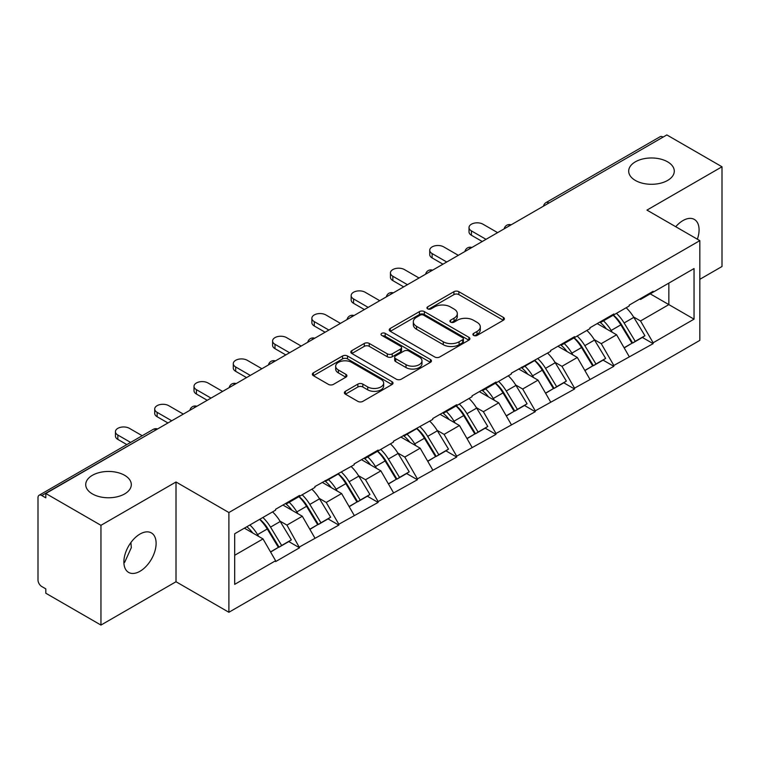 <?xml version="1.0" encoding="UTF-8"?>
<svg xmlns="http://www.w3.org/2000/svg" width="760" height="760" viewBox="0 0 760 760"><rect width="100%" height="100%" fill="white"/><g stroke="black" fill="none" stroke-linecap="round" stroke-linejoin="round"><path stroke-width="1.14" d="M124.63 475.304A22.79 13.157 0 0 0 99.788 472.454A22.79 13.157 0 0 0 85.719 484.614A22.79 13.157 0 0 0 92.397 493.924A22.79 13.157 0 0 0 117.239 496.774A22.79 13.157 0 0 0 131.309 484.614A22.79 13.157 0 0 0 124.63 475.304M667.603 161.832A22.79 13.157 0 0 0 642.76 158.973A22.79 13.157 0 0 0 628.691 171.133A22.79 13.157 0 0 0 635.369 180.443A22.79 13.157 0 0 0 660.212 183.293A22.79 13.157 0 0 0 674.281 171.133A22.79 13.157 0 0 0 667.603 161.832M473.632 335.407A2.451 1.415 0 0 0 477.09 335.407L503.358 320.235A3.496 2.014 0 0 0 504.383 318.81A3.496 2.014 0 0 0 503.358 317.385L458.859 291.697A3.496 2.014 0 0 0 453.919 291.697L427.652 306.859A2.451 1.415 0 0 0 426.93 307.857A2.451 1.415 0 0 0 427.652 308.854A2.451 1.415 0 0 0 431.11 308.854L434.511 306.897A11.191 6.46 0 0 1 450.328 306.897L454.043 309.035A11.191 6.46 0 0 1 457.32 313.604A11.191 6.46 0 0 1 454.043 318.174L450.642 320.131A2.451 1.415 0 0 0 449.92 321.128A2.451 1.415 0 0 0 450.642 322.135A2.451 1.415 0 0 0 454.1 322.135L457.501 320.169A11.191 6.46 0 0 1 473.318 320.169L477.033 322.306A11.191 6.46 0 0 1 480.301 326.876A11.191 6.46 0 0 1 477.033 331.445L473.632 333.402A2.451 1.415 0 0 0 472.91 334.409A2.451 1.415 0 0 0 473.632 335.407L473.632 333.402M130.91 542.526L131.309 547.646L124.63 562.4L123.889 562.789M139.992 534.052A22.79 13.157 -60 0 1 151.392 532.922A22.79 13.157 -60 0 1 154.888 551.19A22.79 13.157 -60 0 1 139.992 571.273A22.79 13.157 -60 0 1 128.601 572.403A22.79 13.157 -60 0 1 125.105 554.135A22.79 13.157 -60 0 1 139.992 534.052M675.735 226.718A22.79 13.157 -60 0 1 682.964 220.571A22.79 13.157 -60 0 1 694.364 219.44A22.79 13.157 -60 0 1 697.366 239.21M345.391 391.315A3.496 2.014 0 0 0 344.375 392.74A3.496 2.014 0 0 0 345.391 394.165L357.874 401.375A3.496 2.014 0 0 0 362.824 401.375L391.989 384.531A3.496 2.014 0 0 0 393.015 383.106A3.496 2.014 0 0 0 391.989 381.681L347.5 355.993A3.496 2.014 0 0 0 342.551 355.993L313.386 372.827A3.496 2.014 0 0 0 312.36 374.262A3.496 2.014 0 0 0 313.386 375.687L328.462 384.389A3.496 2.014 0 0 0 333.402 384.389L345.885 377.188A3.496 2.014 0 0 0 346.911 375.753A3.496 2.014 0 0 0 345.885 374.328L338.409 370.015A9.348 5.396 0 0 1 335.673 366.197A9.348 5.396 0 0 1 341.449 361.209A9.348 5.396 0 0 1 351.633 362.377L380.931 379.287A9.348 5.396 0 0 1 383.667 383.106A9.348 5.396 0 0 1 377.901 388.094A9.348 5.396 0 0 1 367.707 386.925L362.824 384.104A3.496 2.014 0 0 0 357.874 384.104L345.391 391.315L345.391 394.165M176.006 481.992L100.956 525.322L45.809 493.487L666.843 134.928L722 166.773L646.95 210.102L699.836 240.635L228.893 512.534L176.006 481.992L176.006 581.742L228.893 612.275L228.893 512.534M434.758 356.991A3.496 2.014 0 0 0 439.698 356.991L468.873 340.147A3.496 2.014 0 0 0 469.898 338.722A3.496 2.014 0 0 0 468.873 337.298L424.374 311.609A3.496 2.014 0 0 0 419.434 311.609L390.26 328.444A3.496 2.014 0 0 0 389.234 329.878A3.496 2.014 0 0 0 390.26 331.303L434.758 356.991M382.707 335.93A2.451 1.415 0 0 1 385.197 336.281L385.197 333.374L430.435 359.49A3.496 2.014 0 0 1 431.452 360.915A3.496 2.014 0 0 1 430.435 362.339L401.261 379.183A3.496 2.014 0 0 1 396.321 379.183L351.823 353.495L351.823 350.635A3.496 2.014 0 0 0 350.797 352.07A3.496 2.014 0 0 0 351.823 353.495M351.823 350.635L364.306 343.434A3.496 2.014 0 0 1 369.246 343.434L387.296 353.846A3.496 2.014 0 0 0 392.236 353.846L400.52 349.068A3.496 2.014 0 0 0 401.546 347.643A3.496 2.014 0 0 0 400.52 346.218L381.729 335.369A2.451 1.415 0 0 1 381.016 334.372A2.451 1.415 0 0 1 382.527 333.06A2.451 1.415 0 0 1 385.197 333.374M228.893 612.275L699.836 340.375L699.836 240.635M259.797 519.26A23.864 13.775 -120 0 1 267.966 528.817L279.081 547.181L288.781 541.576L299.535 547.789L286.947 525.112L279.965 521.084M299.535 547.789L275.614 561.602L275.614 560.728L234.688 584.355L234.688 533.758L275.614 510.131L275.614 509.257L299.535 495.444L299.535 496.318L314.897 487.445L314.897 486.581L354.188 464.769L354.188 463.894L378.109 450.081L378.109 450.955L393.471 442.082L393.471 441.208L432.763 419.406L432.763 418.532L456.684 404.719L456.684 405.593L472.045 396.72L472.045 395.846L495.976 382.033L495.976 382.907L511.337 374.034L511.337 373.169L550.62 351.358L550.62 350.483L574.55 336.67L574.55 337.544L589.912 328.672L589.912 327.798L613.833 313.984L613.833 314.858L629.194 305.995L629.194 305.121L653.125 291.308L653.125 292.182L694.042 268.555L694.042 319.152L653.125 342.779L640.528 320.967L633.555 316.939M613.377 315.124A23.864 13.775 -120 0 1 621.547 324.672L632.672 343.035L642.361 337.44L653.125 343.653L653.125 342.779M653.125 343.653L613.833 365.465L601.245 343.653L594.263 339.625M574.094 337.81A23.864 13.775 -120 0 1 582.264 347.358L593.38 365.721L603.079 360.126L613.833 366.329L613.833 365.465M613.833 366.329L574.55 388.141L561.953 366.329L554.981 362.301M534.803 360.487A23.864 13.775 -120 0 1 542.972 370.044L554.097 388.398L563.787 382.802L574.55 389.015L574.55 388.141M574.55 389.015L535.258 410.827L522.671 389.015L515.688 384.987M495.52 383.173A23.864 13.775 -120 0 1 503.69 392.72L514.805 411.084L524.505 405.488L535.258 411.702L535.258 410.827M535.258 411.702L495.976 433.504L483.379 411.702L476.406 407.673M456.228 405.849A23.864 13.775 -120 0 1 464.398 415.406L475.522 433.77L485.212 428.165L495.976 434.378L495.976 433.504M495.976 434.378L456.684 456.19L444.096 434.378L437.114 430.35M416.945 428.535A23.864 13.775 -120 0 1 425.115 438.083L436.23 456.447L445.93 450.851L456.684 457.064L456.684 456.19M456.684 457.064L417.401 478.876L404.805 457.064L397.831 453.036M377.653 451.221A23.864 13.775 -120 0 1 385.823 460.769L396.948 479.132L406.638 473.537L417.401 479.74L417.401 478.876M417.401 479.74L378.109 501.553L365.522 479.74L358.54 475.712M338.371 473.898A23.864 13.775 -120 0 1 346.541 483.455L357.656 501.809L367.356 496.214L378.109 502.426L378.109 501.553M378.109 502.426L338.827 524.239L326.23 502.426L319.257 498.398M299.079 496.584A23.864 13.775 -120 0 1 307.249 506.131L318.373 524.495L328.063 518.899L338.827 525.112L338.827 524.239M338.827 525.112L299.535 546.915M286.188 503.148L286.947 503.586L299.535 496.318M286.947 525.112L302.309 516.239L282.919 505.039M314.897 538.052L302.309 516.239M325.479 480.472L326.23 480.909L338.827 473.632M326.23 502.426L341.591 493.553L322.202 482.362M354.188 515.365L341.591 493.553M364.762 457.786L365.522 458.223L378.109 450.955M365.522 479.74L380.883 470.877L361.484 459.676M393.471 492.689L380.883 470.877M404.054 435.109L404.805 435.546L417.401 428.269M404.805 457.064L420.166 448.191L400.776 437M432.763 470.003L420.166 448.191M443.337 412.423L444.096 412.86L456.684 405.593M444.096 434.378L459.458 425.514L440.059 414.314M472.045 447.317L459.458 425.514M482.628 389.737L483.379 390.174L495.976 382.907M483.379 411.702L498.74 402.828L479.351 391.628M511.337 424.64L498.74 402.828M521.911 367.061L522.671 367.498L535.258 360.221M522.671 389.015L538.033 380.142L518.633 368.952M550.62 401.954L538.033 380.142M561.203 344.375L561.953 344.812L574.55 337.544M561.953 366.329L577.315 357.466L557.925 346.265M589.912 379.278L577.315 357.466M600.486 321.698L601.245 322.135L613.833 314.858M601.245 343.653L616.607 334.78L597.208 323.589M629.194 356.592L616.607 334.78M663.072 137.114L548.986 202.977M547.38 203.908A5.339 3.087 120 0 1 548.73 202.834A5.339 3.087 60 0 0 546.06 202.568L660.145 136.705A5.339 3.087 60 0 1 662.815 136.961M639.778 299.012L640.528 299.449L653.125 292.182M640.528 320.967L668.857 304.608L668.857 283.091L694.042 268.555M650.227 293.854L694.042 319.152M699.836 279.309L722 266.513L722 166.773M100.956 525.322L100.956 625.072L45.809 593.227L45.809 588.867L41.781 586.539A5.339 3.087 -120 0 1 38 579.994L38 497.695A5.339 3.087 -120 0 1 39.102 495.254A5.339 3.087 -120 0 1 41.781 495.52L45.809 497.847L45.809 493.487M100.956 625.072L176.006 581.742M234.688 555.275L263.017 538.925L244.387 528.162M275.614 560.728L263.017 538.925M620.996 325.099L622.24 325.822M581.704 347.785L582.958 348.507M542.422 370.471L543.666 371.184M503.13 393.148L504.383 393.87M463.847 415.834L465.091 416.556M424.555 438.51L425.809 439.233M385.272 461.197L386.517 461.918M345.981 483.882L347.234 484.595M306.698 506.559L307.942 507.281M267.406 529.245L268.66 529.967M474.61 335.749L477.033 334.352A11.191 6.46 0 0 0 480.301 329.783L480.301 326.876M457.32 313.604L457.32 316.512A11.191 6.46 0 0 1 454.043 321.081L451.62 322.477M503.31 320.264L458.859 294.604A3.496 2.014 0 0 0 453.919 294.604L428.63 309.206M468.825 340.176L424.374 314.516A3.496 2.014 0 0 0 419.434 314.516L390.308 331.331M462.688 339.72A2.451 1.415 0 0 0 463.41 338.722A2.451 1.415 0 0 0 462.688 337.725L423.633 315.172A2.451 1.415 0 0 0 420.175 315.172L416.584 317.243A11.191 6.46 0 0 0 413.316 321.812A11.191 6.46 0 0 0 416.584 326.373L443.289 341.791A11.191 6.46 0 0 0 459.106 341.791L462.688 339.72L462.688 342.627A2.451 1.415 0 0 0 463.41 341.63L463.41 338.722M413.316 321.812L413.316 324.719A11.191 6.46 0 0 0 416.584 329.289L416.584 326.373M462.688 342.627L459.106 344.698A11.191 6.46 0 0 1 443.289 344.698L416.584 329.289M351.87 353.523L364.306 346.341L364.306 343.434M401.546 347.643L401.546 350.55A3.496 2.014 0 0 1 400.52 351.975L392.236 356.763A3.496 2.014 0 0 1 387.296 356.763L369.246 346.341A3.496 2.014 0 0 0 364.306 346.341M385.197 336.281L430.388 362.368M406.02 364.658A9.348 5.396 0 0 0 416.214 365.835A9.348 5.396 0 0 0 421.981 360.848A9.348 5.396 0 0 0 419.244 357.029L408.927 351.063A3.496 2.014 0 0 0 403.978 351.063L395.703 355.851A3.496 2.014 0 0 0 394.677 357.276A3.496 2.014 0 0 0 395.703 358.701L406.02 364.658L406.02 367.574A9.348 5.396 0 0 0 416.214 368.742A9.348 5.396 0 0 0 421.981 363.755L421.981 360.848M394.677 357.276L394.677 360.183A3.496 2.014 0 0 0 395.703 361.608L395.703 358.701M406.02 367.574L395.703 361.608M383.667 383.106L383.667 386.013A9.348 5.396 0 0 1 377.901 391.001A9.348 5.396 0 0 1 367.707 389.832L362.824 387.011A3.496 2.014 0 0 0 357.874 387.011L345.439 394.193M335.673 366.197L335.673 369.103A9.348 5.396 0 0 0 338.409 372.923L338.409 370.015M345.847 377.216L338.409 372.923M391.941 384.56L347.5 358.901A3.496 2.014 0 0 0 342.551 358.901L313.433 375.715M471.418 230.898L471.418 235.258A8.189 4.731 180 0 1 469.015 231.914L469.015 227.553A8.189 4.731 0 0 0 471.418 230.898L486.02 239.324M497.61 232.636L482.999 224.209A8.189 4.731 0 0 0 474.078 223.184A8.189 4.731 0 0 0 469.015 227.553M626.164 307.743A29.203 16.863 60 0 1 633.811 317.366L624.121 322.962A29.203 16.863 -120 0 0 616.464 313.338M624.121 322.962L635.236 341.325L644.936 335.73L633.811 317.366M632.672 343.035L635.236 341.325M642.361 337.44L644.936 335.73M599.764 322.107A23.864 13.775 60 0 1 606.347 328.861M603.497 320.834A29.203 16.863 60 0 1 611.154 330.457L612.246 332.262M624.197 347.928L631.968 343.216L620.844 324.852A29.203 16.863 -120 0 0 613.197 315.229M631.968 343.216L624.102 347.757M471.418 235.258L482.248 241.509M432.126 253.574L432.126 257.934A8.189 4.731 180 0 1 429.733 254.59L429.733 250.23A8.189 4.731 0 0 0 432.126 253.574L446.737 262.01M458.318 255.322L443.716 246.886A8.189 4.731 0 0 0 434.786 245.86A8.189 4.731 0 0 0 429.733 250.23M586.872 330.429A29.203 16.863 60 0 1 594.529 340.052L584.829 345.648A29.203 16.863 -120 0 0 577.182 336.024M584.829 345.648L595.954 364.012L605.653 358.416L594.529 340.052M593.38 365.721L595.954 364.012M603.079 360.126L605.653 358.416M560.481 344.793A23.864 13.775 60 0 1 567.064 351.548M564.205 343.51A29.203 16.863 60 0 1 571.862 353.134L572.954 354.948M584.906 370.614L592.677 365.902L581.561 347.538A29.203 16.863 -120 0 0 573.904 337.915M592.677 365.902L584.811 370.443M432.126 257.934L442.956 264.185M392.844 276.26L392.844 280.62A8.189 4.731 180 0 1 390.44 277.276L390.44 272.916A8.189 4.731 0 0 0 392.844 276.26L407.445 284.687M419.035 277.998L404.424 269.572A8.189 4.731 0 0 0 395.504 268.546A8.189 4.731 0 0 0 390.44 272.916M547.589 353.106A29.203 16.863 60 0 1 555.237 362.729L545.547 368.334A29.203 16.863 -120 0 0 537.89 358.71M545.547 368.334L556.662 386.697L566.361 381.092L555.237 362.729M554.097 388.398L556.662 386.697M563.787 382.802L566.361 381.092M521.198 367.469A23.864 13.775 60 0 1 527.772 374.224M524.922 366.197A29.203 16.863 60 0 1 532.579 375.82L533.672 377.625M545.623 393.291L553.394 388.588L542.269 370.224A29.203 16.863 -120 0 0 534.622 360.591M553.394 388.588L545.528 393.129M392.844 280.62L403.674 286.872M353.552 298.937L353.552 303.306A8.189 4.731 180 0 1 351.158 299.962L351.158 295.592A8.189 4.731 0 0 0 353.552 298.937L368.163 307.373M379.743 300.684L365.142 292.248A8.189 4.731 0 0 0 356.212 291.223A8.189 4.731 0 0 0 351.158 295.592M508.297 375.791A29.203 16.863 60 0 1 515.954 385.415L506.255 391.01A29.203 16.863 -120 0 0 498.608 381.387M506.255 391.01L517.38 409.374L527.079 403.778L515.954 385.415M514.805 411.084L517.38 409.374M524.505 405.488L527.079 403.778M481.906 390.155A23.864 13.775 60 0 1 488.49 396.91M485.63 388.873A29.203 16.863 60 0 1 493.287 398.497L494.38 400.311M506.331 415.976L514.102 411.264L502.987 392.901A29.203 16.863 -120 0 0 495.33 383.277M514.102 411.264L506.236 415.805M353.552 303.306L364.382 309.558M314.269 321.623L314.269 325.983A8.189 4.731 180 0 1 311.866 322.639L311.866 318.278A8.189 4.731 0 0 0 314.269 321.623L328.871 330.058M340.461 323.37L325.85 314.934A8.189 4.731 0 0 0 316.93 313.909A8.189 4.731 0 0 0 311.866 318.278M469.015 398.468A29.203 16.863 60 0 1 476.662 408.101L466.972 413.697A29.203 16.863 -120 0 0 459.315 404.073M466.972 413.697L478.087 432.06L487.787 426.464L476.662 408.101M475.522 433.77L478.087 432.06M485.212 428.165L487.787 426.464M442.624 412.841A23.864 13.775 60 0 1 449.198 419.587M446.348 411.559A29.203 16.863 60 0 1 454.005 421.183L455.097 422.997M467.048 438.662L474.82 433.95L463.695 415.587A29.203 16.863 -120 0 0 456.048 405.963M474.82 433.95L466.953 438.491M314.269 325.983L325.099 332.234M274.987 344.308L274.987 348.669A8.189 4.731 180 0 1 272.584 345.325L272.584 340.964A8.189 4.731 0 0 0 274.987 344.308L289.588 352.735M301.169 346.047L286.567 337.62A8.189 4.731 0 0 0 277.637 336.594A8.189 4.731 0 0 0 272.584 340.964M429.723 421.154A29.203 16.863 60 0 1 437.38 430.777L427.68 436.373A29.203 16.863 -120 0 0 420.033 426.749M427.68 436.373L438.805 454.736L448.505 449.141L437.38 430.777M436.23 456.447L438.805 454.736M445.93 450.851L448.505 449.141M403.332 435.518A23.864 13.775 60 0 1 409.916 442.272M407.056 434.245A29.203 16.863 60 0 1 414.713 443.868L415.815 445.673M427.756 461.339L435.527 456.627L424.412 438.263A29.203 16.863 -120 0 0 416.755 428.64M435.527 456.627L427.661 461.168M274.987 348.669L285.808 354.92M235.695 366.985L235.695 371.345A8.189 4.731 180 0 1 233.291 368.001L233.291 363.641A8.189 4.731 0 0 0 235.695 366.985L250.306 375.421M261.887 368.733L247.275 360.297A8.189 4.731 0 0 0 238.355 359.271A8.189 4.731 0 0 0 233.291 363.641M390.44 443.84A29.203 16.863 60 0 1 398.088 453.463L388.398 459.059A29.203 16.863 -120 0 0 380.741 449.435M388.398 459.059L399.513 477.423L409.212 471.827L398.088 453.463M396.948 479.132L399.513 477.423M406.638 473.537L409.212 471.827M364.049 458.204A23.864 13.775 60 0 1 370.623 464.958M367.773 456.921A29.203 16.863 60 0 1 375.43 466.545L376.523 468.359M388.474 484.025L396.245 479.313L385.12 460.949A29.203 16.863 -120 0 0 377.473 451.326M396.245 479.313L388.379 483.854M235.695 371.345L246.525 377.596M196.412 389.671L196.412 394.031A8.189 4.731 180 0 1 194.009 390.688L194.009 386.327A8.189 4.731 0 0 0 196.412 389.671L211.014 398.097M222.594 391.409L207.993 382.983A8.189 4.731 0 0 0 199.063 381.957A8.189 4.731 0 0 0 194.009 386.327M351.148 466.516A29.203 16.863 60 0 1 358.805 476.14L349.106 481.745A29.203 16.863 -120 0 0 341.459 472.122M349.106 481.745L360.231 500.108L369.93 494.503L358.805 476.14M357.656 501.809L360.231 500.108M367.356 496.214L369.93 494.503M324.757 480.88A23.864 13.775 60 0 1 331.341 487.635M328.481 479.608A29.203 16.863 60 0 1 336.138 489.231L337.24 491.036M349.182 506.701L356.953 501.999L345.838 483.635A29.203 16.863 -120 0 0 338.181 474.012M356.953 501.999L349.087 506.54M196.412 394.031L207.233 400.283M157.12 412.347L157.12 416.717A8.189 4.731 180 0 1 154.717 413.373L154.717 409.003A8.189 4.731 0 0 0 157.12 412.347L171.732 420.784M183.312 414.095L168.701 405.659A8.189 4.731 0 0 0 159.78 404.633A8.189 4.731 0 0 0 154.717 409.003M311.866 489.203A29.203 16.863 60 0 1 319.513 498.826L309.823 504.421A29.203 16.863 -120 0 0 302.166 494.798M309.823 504.421L320.948 522.785L330.638 517.189L319.513 498.826M318.373 524.495L320.948 522.785M328.063 518.899L330.638 517.189M285.475 503.567A23.864 13.775 60 0 1 292.049 510.321M289.199 502.284A29.203 16.863 60 0 1 296.856 511.907L297.948 513.722M309.899 529.387L317.67 524.675L306.546 506.312A29.203 16.863 -120 0 0 298.898 496.689M317.67 524.675L309.805 529.216M157.12 416.717L167.95 422.969M117.838 435.034L117.838 439.394A8.189 4.731 180 0 1 115.434 436.05L115.434 431.69A8.189 4.731 0 0 0 117.838 435.034L130.625 442.415M142.206 435.727L129.418 428.345A8.189 4.731 0 0 0 120.488 427.32A8.189 4.731 0 0 0 115.434 431.69M272.574 511.889A29.203 16.863 60 0 1 280.231 521.512L270.531 527.107A29.203 16.863 -120 0 0 262.884 517.484M270.531 527.107L281.656 545.471L291.356 539.875L280.231 521.512M279.081 547.181L281.656 545.471M288.781 541.576L291.356 539.875M246.819 526.756A23.864 13.775 60 0 1 252.766 532.997M249.907 524.97A29.203 16.863 60 0 1 257.564 534.593L258.666 536.408M270.608 552.073L278.378 547.361L267.263 528.998A29.203 16.863 -120 0 0 259.606 519.375M278.378 547.361L270.512 551.903M117.838 439.394L126.844 444.6M156.114 429.799L41.781 495.52M157.215 429.162A5.339 3.087 -60 0 0 155.857 429.656A5.339 3.087 -120 0 0 153.188 429.39L39.102 495.254M508.089 226.584A5.339 3.087 120 0 1 509.447 225.511A5.339 3.087 -60 0 1 510.806 225.017M468.806 249.27A5.339 3.087 120 0 1 470.155 248.197A5.339 3.087 -60 0 1 471.513 247.703M429.514 271.947A5.339 3.087 120 0 1 430.873 270.873A5.339 3.087 -60 0 1 432.231 270.389M390.231 294.633A5.339 3.087 120 0 1 391.58 293.559A5.339 3.087 -60 0 1 392.939 293.065M350.94 317.319A5.339 3.087 120 0 1 352.298 316.245A5.339 3.087 -60 0 1 353.656 315.751M311.657 339.995A5.339 3.087 120 0 1 313.006 338.922A5.339 3.087 -60 0 1 314.365 338.428M272.365 362.681A5.339 3.087 120 0 1 273.724 361.608A5.339 3.087 -60 0 1 275.082 361.114M233.082 385.358A5.339 3.087 120 0 1 234.431 384.284A5.339 3.087 -60 0 1 235.79 383.8M193.791 408.044A5.339 3.087 120 0 1 195.149 406.97A5.339 3.087 -60 0 1 196.507 406.476M477.033 334.352L477.033 331.445M450.642 322.135L450.642 320.131M454.043 321.081L454.043 318.174M427.652 308.854L427.652 306.859M453.919 294.604L453.919 291.697M458.859 294.604L458.859 291.697M503.358 320.235L503.358 317.385M390.26 331.303L390.26 328.444M419.434 314.516L419.434 311.609M424.374 314.516L424.374 311.609M468.873 340.147L468.873 337.298M443.289 344.698L443.289 341.791M459.106 344.698L459.106 341.791M369.246 346.341L369.246 343.434M387.296 356.763L387.296 353.846M392.236 356.763L392.236 353.846M400.52 351.975L400.52 349.068M430.435 362.339L430.435 359.49M357.874 387.011L357.874 384.104M362.824 387.011L362.824 384.104M367.707 389.832L367.707 386.925M345.885 377.188L345.885 374.328M313.386 375.687L313.386 372.827M342.551 358.901L342.551 355.993M347.5 358.901L347.5 355.993M391.989 384.531L391.989 381.681M620.844 324.852L611.154 330.457M581.561 347.538L571.862 353.134M542.269 370.224L532.579 375.82M502.987 392.901L493.287 398.497M463.695 415.587L454.005 421.183M424.412 438.263L414.713 443.868M385.12 460.949L375.43 466.545M345.838 483.635L336.138 489.231M306.546 506.312L296.856 511.907M267.263 528.998L257.564 534.593M546.06 202.568A5.339 5.339 0 0 0 543.495 206.15M511.157 224.817A5.339 5.339 0 0 0 504.203 228.826M471.874 247.494A5.339 5.339 0 0 0 464.92 251.512M432.582 270.18A5.339 5.339 0 0 0 425.628 274.189M393.3 292.866A5.339 5.339 0 0 0 386.346 296.875M354.008 315.542A5.339 5.339 0 0 0 347.054 319.561M314.726 338.228A5.339 5.339 0 0 0 307.772 342.238M275.433 360.905A5.339 5.339 0 0 0 268.489 364.923M236.151 383.591A5.339 5.339 0 0 0 229.197 387.6M196.859 406.277A5.339 5.339 0 0 0 189.914 410.286M157.577 428.953A5.339 5.339 0 0 0 153.188 429.39"/></g></svg>
